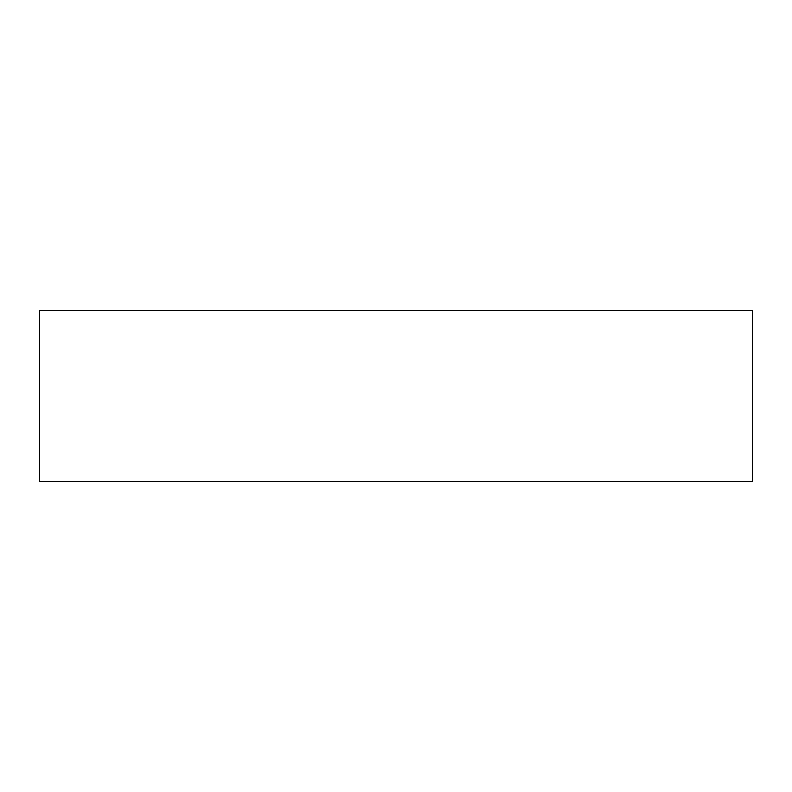 <?xml version="1.0" encoding="UTF-8"?>
<svg xmlns="http://www.w3.org/2000/svg" width="792" height="792" viewBox="0 0 792 792"><rect width="100%" height="100%" fill="white"/><g stroke="black" fill="none" stroke-linecap="round" stroke-linejoin="round"><path stroke-width="1.19" d="M752.4 481.536L39.6 481.536L39.6 310.464L752.4 310.464L752.4 481.536"/></g></svg>
